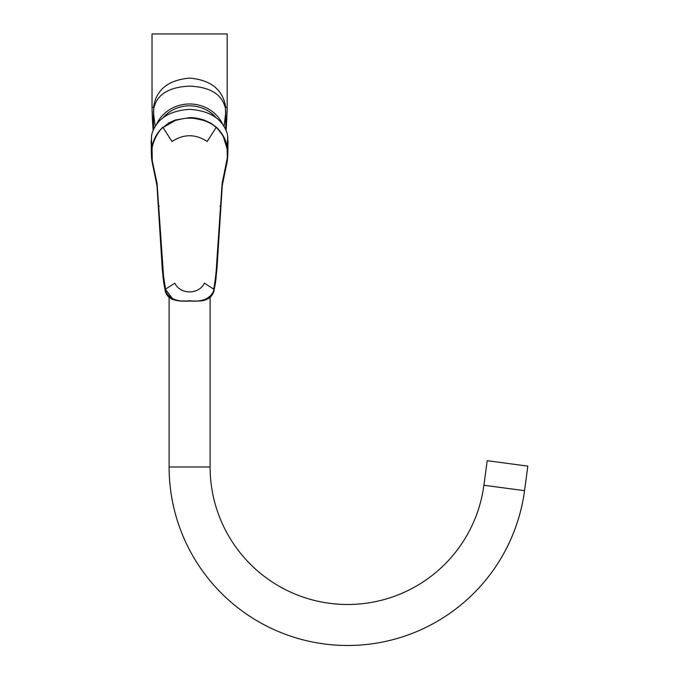<?xml version="1.0" encoding="UTF-8"?>
<svg xmlns="http://www.w3.org/2000/svg" width="679" height="679" viewBox="0 0 679 679"><rect width="100%" height="100%" fill="white"/><g stroke="black" fill="none" stroke-linecap="round" stroke-linejoin="round"><path stroke-width="1.02" d="M224.045 126.311L225.734 112.799L225.445 108.521C222.288 94.449 210.337 86.988 189.602 86.131C168.859 86.988 156.908 94.449 153.76 108.521L153.471 112.79L155.16 126.311M222.746 124.401A36.131 33.958 180 0 0 189.602 103.98A36.131 33.958 180 0 0 156.467 124.384M225.734 112.799L225.734 129.451M153.471 117.594L153.76 108.521M225.445 108.521L225.734 117.594M152.02 107.401L152.02 33.95L227.185 33.95L227.185 107.401L225.725 107.401C223.026 89.764 210.999 79.986 189.636 78.102C168.171 80.003 156.128 89.781 153.505 107.426L152.02 107.401A523.229 523.229 0 0 0 153.098 130.309M227.185 107.401A523.229 523.229 0 0 1 226.107 130.3M169.105 466.982L210.1 466.982A137.514 137.514 0 0 0 338.465 604.191A137.514 137.514 0 0 0 483.906 485.239L487.191 460.685L527.829 466.125L524.544 490.679A178.509 178.509 0 0 1 335.74 645.092A178.509 178.509 0 0 1 169.105 466.982L169.105 297.283M216.287 117.891A34.162 32.1 180 0 0 162.918 117.891M216.304 127.185L207.197 141.512C195.476 133.831 183.737 133.831 172.008 141.512L163.036 127.533C157.647 131.047 152.028 144.135 152.054 149.1L152.274 160.847L157.078 183.44L163.537 276.047L165.549 289.127L174.817 283.168C180.325 294.822 198.896 294.813 204.387 283.168L213.656 289.127C214.954 282.829 216.423 271.099 216.711 262.841L222.126 183.44L227.312 157.8L227.151 149.1L223.552 137.234C223.204 135.842 217.917 128.552 216.16 127.542C212.892 124.529 208.818 122.186 203.938 120.506C195.951 118.536 191.172 117.79 189.602 118.248C186.946 117.917 182.167 118.664 175.267 120.506L163.036 127.533L168.655 123.001L175.182 120.03L189.594 117.662C193.252 117.45 198.064 118.239 204.014 120.022L210.541 123.001L216.304 127.185C222.822 133.449 226.548 140.714 227.482 148.99L227.821 154.795L227.295 160.889L222.152 186.063L215.591 281.861L214.284 289.152C212.468 301.994 199.083 301.281 189.602 301.069C180.224 301.391 166.406 301.705 164.921 289.152L163.622 281.938L157.027 185.893L151.909 160.889L151.383 154.795L151.723 148.981C152.928 140.222 156.654 132.957 162.901 127.185M213.656 289.127L214.284 289.152L213.656 289.127C214.819 288.363 211.678 303.793 189.602 300.687C167.594 303.802 164.343 288.371 165.549 289.127L164.921 289.152L163.834 283.398M226.964 162.544L226.039 166.992L225.895 165.888M226.345 165.761L226.039 166.992M227.312 160.278L227.21 160.889M226.871 163.002L226.387 165.574M222.432 184.153L222.534 183.483M215.65 281.446L217.034 267.721L222.305 185.036M156.976 185.537L162.273 269.13L163.588 281.658M164.819 288.422L172.822 299.049M156.773 184.162L156.671 183.483M153.344 167.721L153.31 165.888M151.892 160.278L151.994 160.889M152.402 163.537L152.648 164.861M152.325 162.952L153.182 167.059M151.476 157.002L151.892 157.8M227.151 149.1L227.686 135.817L227.134 133.279C222.262 118.715 209.777 110.736 189.67 109.336C169.521 110.685 156.985 118.664 152.071 133.279L151.519 135.808L151.434 152.249M227.601 141.325L227.779 152.24M226.71 164.106L226.837 163.376M162.026 254.897L161.797 250.992M151.519 135.808L151.332 144.075M227.686 135.817L227.872 144.084M483.906 485.239L524.544 490.679M227.312 157.8L226.93 160.847M222.551 183.474L222.126 183.44M165.549 289.127L164.921 289.152C165.701 293.99 168.188 297.419 172.398 299.456L181.106 300.967L195.866 301.026C206.161 301.637 212.298 297.682 214.284 289.161L215.438 282.956M156.654 183.474L157.078 183.44M152.164 162.323L152.274 160.847M151.604 141.325L152.054 149.1M219.911 206.119L220.683 206.28L222.211 185.656M157.121 186.589L158.521 206.272L159.293 206.119L158.521 206.28L163.07 277.787M153.471 112.79L153.471 129.46M210.1 466.982L210.1 297.292M227.295 160.889L226.744 163.851M225.021 171.38L222.585 183.288M156.45 182.295L154.557 172.984M151.536 157.8L151.909 160.889M227.821 154.659L227.669 157.8M222.262 185.291L222.152 186.063M151.281 147.368L151.383 154.795M227.821 154.795L227.923 147.368M220.683 206.272L215.956 279.196M151.281 147.419L151.171 140.68M227.923 147.428L228.034 140.663M226.557 164.853L226.158 166.525M226.633 164.488L226.769 163.8"/></g></svg>
